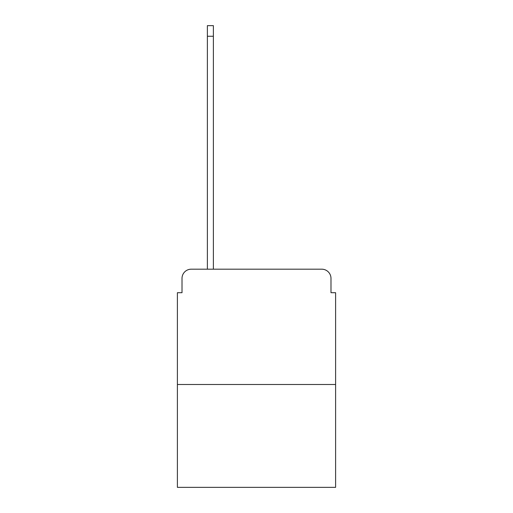 <?xml version="1.0" encoding="UTF-8"?>
<svg xmlns="http://www.w3.org/2000/svg" width="513" height="513" viewBox="0 0 513 513"><rect width="100%" height="100%" fill="white"/><g stroke="black" fill="none" stroke-linecap="round" stroke-linejoin="round"><path stroke-width="0.77" d="M182.012 278.412L182.012 292.705L182.012 278.412A9.228 9.228 0 0 1 191.234 269.184L207.38 269.184L207.38 25.65L213.376 25.65L213.376 269.184L220.526 269.184M335.605 384.493L177.395 384.493L177.395 487.35L335.605 487.35L335.605 292.705L330.988 292.705L330.988 278.412A9.228 9.228 0 0 0 321.766 269.184L191.234 269.184M177.395 384.493L177.395 292.705L182.012 292.705M292.474 269.184L321.766 269.184M330.988 292.705L330.988 278.412M207.38 36.256L213.376 36.256"/></g></svg>
